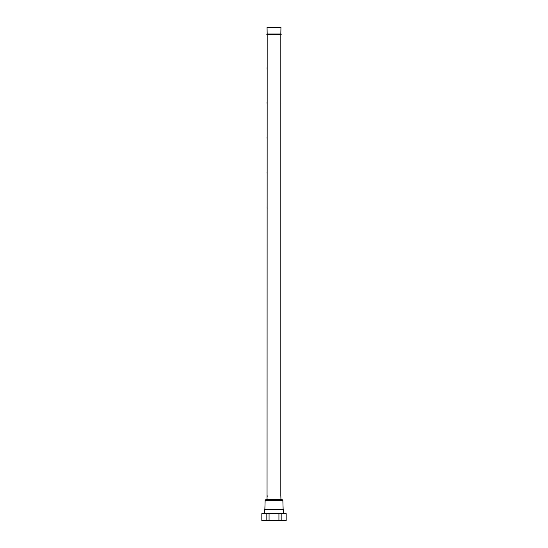 <?xml version="1.0" encoding="UTF-8"?>
<svg xmlns="http://www.w3.org/2000/svg" width="548" height="548" viewBox="0 0 548 548"><rect width="100%" height="100%" fill="white"/><g stroke="black" fill="none" stroke-linecap="round" stroke-linejoin="round"><path stroke-width="0.82" d="M280.816 34.147L280.953 27.4L267.047 27.4L267.184 34.147M267.184 34.565L267.047 499.735M280.836 495.652L280.953 499.735M280.816 496.187L280.816 34.565M267.164 69.658L267.047 67.74M280.836 68.596L280.816 69.13M267.164 104.435L267.047 102.517M280.836 103.373L280.816 103.908M267.164 139.213L267.047 137.295M280.836 138.151L280.816 138.685M267.164 173.99L267.047 172.072M280.836 172.928L280.816 173.463M267.184 208.24L267.047 206.849M280.836 207.706L280.816 208.24M267.164 496.714L267.177 495.913M267.184 496.187L267.047 494.796M282.857 500.283L282.309 499.735L265.691 499.735L265.143 500.283L282.857 500.283L283.138 509.332M265.143 500.283L264.862 509.332M283.302 513.647L283.302 509.332L264.698 509.332L264.698 513.647M281.172 513.647L286.172 513.647L286.172 520.6L281.172 520.6L281.172 513.647L261.828 513.647L261.828 520.6L261.896 513.647M266.828 513.647L266.828 520.6L261.896 520.6M266.828 520.6L269.068 520.6L269.068 513.647M278.932 513.647L278.932 520.6L269.068 520.6M278.932 520.6L281.172 520.6M286.104 513.647L286.104 520.6M266.876 34.702L266.842 34.01L266.876 34.702L281.124 34.702L281.158 34.01L281.124 34.702M266.842 34.01L266.842 34.702M281.158 34.01L281.158 34.702M266.876 34.01L281.124 34.01"/></g></svg>
